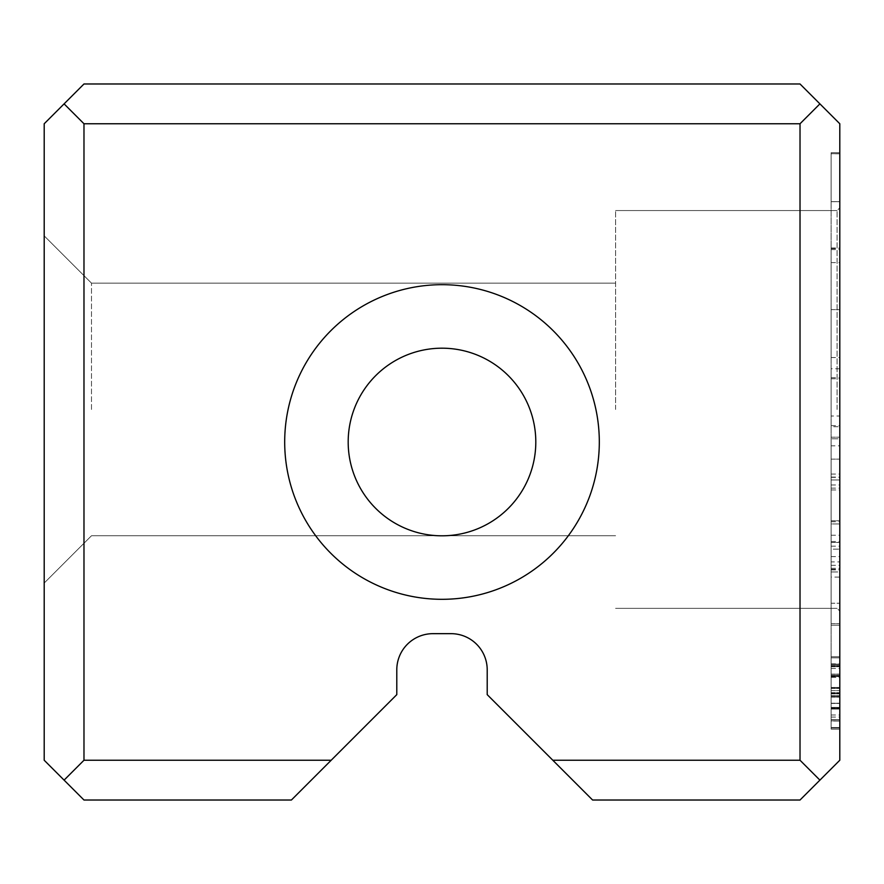 <?xml version="1.0" encoding="UTF-8"?>
<svg xmlns="http://www.w3.org/2000/svg" width="884" height="884" viewBox="0 0 884 884"><rect width="100%" height="100%" fill="white"/><g stroke="black" fill="none" stroke-linecap="round" stroke-linejoin="round"><path stroke-width="0.66" stroke-dasharray="4.42 3.31" d="M839.8 727.963L839.8 657.84L839.8 727.963L839.8 657.84L839.8 727.963L839.8 657.84L839.8 727.963L839.8 657.84L839.8 727.963L839.8 657.84L839.8 727.963L839.8 657.84L839.8 727.963L839.8 657.84L839.8 727.963L839.8 657.84L839.8 727.963L839.8 657.84L839.8 727.963L839.8 657.84L839.8 727.963L839.8 657.84L839.8 727.963L839.8 668.448L839.8 727.963L831.126 727.963L839.8 727.963L831.126 727.963L831.126 657.84L831.126 727.963L831.126 657.84L839.8 657.84L839.8 715.012L839.8 657.84L831.126 657.84L831.126 727.963L831.126 696.305L831.126 727.963L839.8 727.963L831.126 727.963L839.8 727.963L831.126 727.963L831.126 657.84L839.8 657.84L831.126 657.84L831.126 727.963L839.8 727.963L831.126 727.963L831.126 657.84L839.8 657.84L831.126 657.84L839.8 657.84L831.126 657.84L831.126 719.587L831.126 665.53L831.126 719.587L839.8 719.587L839.8 665.53L839.8 719.587L831.126 719.587L831.126 727.963L839.8 727.963L831.126 727.963L839.8 727.963L831.126 727.963L831.126 657.84L831.126 727.963L831.126 657.84L839.8 657.84L831.126 657.84L831.126 692.691L839.8 692.691L831.126 692.691L831.126 727.963L831.126 696.305L839.8 696.305L831.126 696.305L831.126 727.963L839.8 727.963L831.126 727.963L839.8 727.963L831.126 727.963L831.126 657.84L839.8 657.84L831.126 657.84L831.126 687.73L831.126 666.691L831.126 687.73L839.8 687.73L839.8 666.691L839.8 687.73L839.8 666.691L839.8 687.73L831.126 687.73L831.126 666.691L839.8 666.691L831.126 666.691L831.126 727.963L839.8 727.963L831.126 727.963L839.8 727.963L831.126 727.963L831.126 657.84L839.8 657.84L831.126 657.84L831.126 727.963L839.8 727.963L831.126 727.963L831.126 657.84L839.8 657.84L831.126 657.84L831.126 717.046L831.126 657.84L839.8 657.84L831.126 657.84L831.126 727.963L831.126 657.84L839.8 657.84L831.126 657.84L839.8 657.84L831.126 657.84L831.126 666.105L839.8 666.105L831.126 666.105L831.126 687.443L839.8 687.443L831.126 687.443L831.126 695.719L839.8 695.719L831.126 695.719L831.126 719.587L839.8 719.587L831.126 719.587L831.126 727.963L839.8 727.963L831.126 727.963L831.126 657.84L839.8 657.84L831.126 657.84L831.126 727.963L839.8 727.963L831.126 727.963L831.126 668.448L831.126 727.963L839.8 727.963M839.8 368.772L839.8 569.893L839.8 249.608L839.8 416.01L839.8 368.772L831.126 368.772L831.126 416.01L839.8 416.01M831.126 416.01L831.126 153.706L831.126 201.618L839.8 201.618L839.8 153.706L839.8 201.618L831.126 201.618L831.126 368.772M839.8 153.783L831.126 153.783M839.8 152.689L839.8 727.532L839.8 152.689L839.8 727.532L839.8 152.689L831.126 152.689L839.8 152.689L831.126 152.689L831.126 727.532L831.126 152.689L839.8 152.689M839.8 561.915L839.8 549.141L839.8 561.915L831.126 561.915L831.126 549.141L831.126 561.915M839.8 426.696L839.8 549.141L839.8 377.722L839.8 484.973L839.8 378.783L839.8 426.696L831.126 426.696L831.126 549.141L839.8 549.141L831.126 549.141L831.126 426.696M839.8 729.134L839.8 656.746L839.8 729.134L839.8 656.746L839.8 729.134L839.8 656.746L839.8 729.134L839.8 656.746L839.8 729.134L839.8 656.746L839.8 729.134L839.8 656.746L839.8 729.134L831.126 729.134L831.126 707.41L831.126 720.858L839.8 720.858L831.126 720.858L831.126 656.746L831.126 729.134L839.8 729.134L831.126 729.134L831.126 656.746L839.8 656.746L831.126 656.746L831.126 729.134L831.126 656.746L831.126 729.134L839.8 729.134L831.126 729.134L831.126 656.746L839.8 656.746L831.126 656.746L831.126 676.238L839.8 676.238L831.126 676.238L831.126 664.16L839.8 664.16L831.126 664.16L831.126 721.046L839.8 721.046L839.8 664.448L839.8 721.046L839.8 664.448L839.8 721.046L831.126 721.046L831.126 664.448L839.8 664.448L831.126 664.448L831.126 721.046L831.126 709.067L839.8 709.067L831.126 709.067L831.126 729.134L831.126 656.746L831.126 729.134L831.126 707.41L839.8 707.41L831.126 707.41L831.126 720.858L831.126 656.746L839.8 656.746L831.126 656.746L831.126 675.166L839.8 675.166L831.126 675.166L831.126 664.448L831.126 721.046L839.8 721.046L831.126 721.046L831.126 664.448L839.8 664.448L831.126 664.448L831.126 729.134L839.8 729.134M839.8 760.24L839.8 123.76L800.02 83.98L83.98 83.98L44.2 123.76L44.2 760.24L83.98 800.02L291.411 800.02L396.794 694.636L396.794 669.829A36.167 36.167 0 0 1 432.961 633.662L451.039 633.662A36.167 36.167 0 0 1 487.206 669.829L487.206 694.636L592.589 800.02L800.02 800.02L839.8 760.24M839.8 409.458L839.8 207.839L839.8 409.458M839.8 445.823L839.8 625.198L839.8 445.823L831.126 445.823L831.126 625.198L831.126 445.823M831.126 577.097L831.126 438.784L831.126 623.64L831.126 477.338L831.126 571.959L839.8 571.959L839.8 477.338L839.8 623.64L839.8 477.095L839.8 577.097L839.8 571.959L831.126 571.959L831.126 577.097L839.8 577.097M839.8 438.784L839.8 623.64L839.8 438.784L839.8 546.168L839.8 438.784L831.126 438.784L839.8 438.784M839.8 479.979L839.8 625.198L839.8 479.979L831.126 479.979L831.126 625.198L839.8 625.198L839.8 521.726L839.8 625.198L839.8 535.24L839.8 625.198L831.126 625.198L831.126 479.979L839.8 479.979M284.692 442A157.308 157.308 0 0 0 520.654 578.235A157.308 157.308 0 0 0 520.654 305.765A157.308 157.308 0 0 0 284.692 442M331.191 760.24L83.98 760.24L83.98 123.76L800.02 123.76L800.02 760.24L552.809 760.24M44.2 409.458L44.2 235.862L44.2 409.458M64.09 103.87L83.98 123.76M83.98 760.24L64.09 780.13M800.02 123.76L819.91 103.87M819.91 780.13L800.02 760.24M615.584 409.458L615.584 210.558L615.584 409.458M837.093 409.458L837.093 210.558L837.093 409.458M91.483 409.458L91.483 283.145L91.483 409.458M348.186 442A93.815 93.815 0 0 0 488.907 523.24A93.815 93.815 0 0 0 488.907 360.76A93.815 93.815 0 0 0 348.186 442A93.815 93.815 0 0 0 488.907 523.24A93.815 93.815 0 0 0 488.907 360.76A93.815 93.815 0 0 0 348.186 442M831.126 309.643L839.8 309.643L831.126 309.621L831.126 357.534L831.126 247.984L831.126 727.532L839.8 727.532L831.126 727.532L831.126 309.621M831.126 357.556L839.8 357.556M831.126 248.592L839.8 248.592M831.126 489.957L831.126 459.139L831.126 489.957L839.8 489.957L839.8 459.139L839.8 489.957M831.126 437.215L839.8 437.215L831.126 437.215M831.126 542.433L839.8 542.433L831.126 542.433M831.126 520.764L839.8 520.764L831.126 520.764M831.126 459.139L839.8 459.139L831.126 459.139M831.126 665.53L839.8 665.53L831.126 665.53M831.126 477.338L839.8 477.338M831.126 623.64L839.8 623.64L831.126 623.64M831.126 546.168L839.8 546.168M831.126 477.095L839.8 477.095M831.126 696.305L839.8 696.305L831.126 696.305M831.126 687.73L839.8 687.73L831.126 687.73M831.126 666.691L839.8 666.691L831.126 666.691M831.126 677.31L831.126 665.906L831.126 677.31L839.8 677.31L839.8 665.906L839.8 677.31M831.126 697.178L839.8 697.178L831.126 697.178M831.126 688.503L839.8 688.503L831.126 688.503M831.126 665.906L839.8 665.906L831.126 665.906M831.126 709.067L839.8 709.067L831.126 709.067M831.126 676.238L839.8 676.238L831.126 676.238M831.126 425.635L839.8 425.635M831.126 377.722L839.8 377.722M831.126 484.973L839.8 484.973M831.126 378.783L839.8 378.783M831.126 727.532L839.8 727.532L831.126 727.532M831.126 247.984L839.8 247.984M831.126 357.534L839.8 357.534M831.126 201.696L839.8 201.696L831.126 201.696M831.126 153.706L839.8 153.706L831.126 153.706M831.126 474.056L839.8 474.056M831.126 569.893L839.8 569.893M831.126 249.608L839.8 249.608M831.126 717.046L839.8 717.046M831.126 719.587L839.8 719.587L831.126 719.587M831.126 695.719L839.8 695.719L831.126 695.719M831.126 687.443L839.8 687.443L831.126 687.443M831.126 666.105L839.8 666.105L831.126 666.105M831.126 668.448L839.8 668.448M831.126 657.84L839.8 657.84L831.126 657.84L831.126 715.012L831.126 657.84M831.126 715.012L839.8 715.012M831.126 625.198L839.8 625.198L831.126 625.198L831.126 603.219L839.8 603.219L831.126 603.219L831.126 625.198L839.8 625.198L831.126 625.198L831.126 523.947L839.8 523.947L831.126 523.947L831.126 541.505L831.126 521.726L831.126 625.198L839.8 625.198L831.126 625.198L831.126 535.24L831.126 625.198L839.8 625.198L831.126 625.198M831.126 707.41L839.8 707.41L831.126 707.41M831.126 675.166L839.8 675.166L831.126 675.166M831.126 535.24L839.8 535.24M831.126 521.726L839.8 521.726M831.126 541.505L839.8 541.505M831.126 708.382L839.8 708.382L831.126 708.382M831.126 707.797L839.8 707.797L831.126 707.797M831.126 687.63L839.8 687.63L831.126 687.63M831.126 675.951L839.8 675.951L831.126 675.951M831.126 674.094L839.8 674.094L831.126 674.094M831.126 676.536L839.8 676.536L831.126 676.536M831.126 690.647L839.8 690.647L831.126 690.647M831.126 695.807L839.8 695.807L831.126 695.807M831.126 708.67L839.8 708.67L831.126 708.67M831.126 488.123L839.8 488.123M831.126 676.149L839.8 676.149L831.126 676.149M831.126 703.421L839.8 703.421L831.126 703.421M831.126 703.222L839.8 703.222L831.126 703.222M831.126 677.111L839.8 677.111M831.126 663.873L839.8 663.873M831.126 719.675L839.8 719.675M831.126 693.874L839.8 693.874L831.126 693.874M831.126 693.001L839.8 693.001L831.126 693.001M831.126 693.277L839.8 693.277L831.126 693.277M831.126 262.603L839.8 262.603M831.126 556.622L839.8 556.622M831.126 569.329L839.8 569.329M831.126 568.324L839.8 568.324M831.126 565.307L839.8 565.307M837.093 210.558L615.584 210.558L837.093 210.558L615.584 210.558L837.093 210.558L615.584 210.558L837.093 210.558L839.8 207.839L837.093 210.558M837.093 608.358L615.584 608.358L837.093 608.358L615.584 608.358L837.093 608.358L615.584 608.358L837.093 608.358L839.8 611.065L837.093 608.358M91.483 535.759L615.584 535.759L91.483 535.759L44.2 583.042L91.483 535.759L615.584 535.759L91.483 535.759L44.2 583.042L91.483 535.759L615.584 535.759L91.483 535.759L44.2 583.042L91.483 535.759M91.483 283.145L615.584 283.145L91.483 283.145L44.2 235.862L91.483 283.145L615.584 283.145L91.483 283.145L44.2 235.862L91.483 283.145L615.584 283.145L91.483 283.145L44.2 235.862L91.483 283.145"/><path stroke-width="1.33" d="M839.8 123.76L839.8 760.24L800.02 800.02L592.589 800.02L487.206 694.636L487.206 669.829A36.167 36.167 0 0 0 451.039 633.662L432.961 633.662A36.167 36.167 0 0 0 396.794 669.829L396.794 694.636L291.411 800.02L83.98 800.02L44.2 760.24L44.2 123.76L83.98 83.98L800.02 83.98L839.8 123.76M284.692 442A157.308 157.308 0 0 0 520.654 578.235A157.308 157.308 0 0 0 520.654 305.765A157.308 157.308 0 0 0 284.692 442M552.809 760.24L800.02 760.24L800.02 123.76L83.98 123.76L83.98 760.24L331.191 760.24M64.09 780.13L83.98 760.24M83.98 123.76L64.09 103.87M800.02 760.24L819.91 780.13M819.91 103.87L800.02 123.76M348.186 442A93.815 93.815 0 0 0 488.907 523.24A93.815 93.815 0 0 0 488.907 360.76A93.815 93.815 0 0 0 348.186 442A93.815 93.815 0 0 0 488.907 523.24A93.815 93.815 0 0 0 488.907 360.76A93.815 93.815 0 0 0 348.186 442"/></g></svg>
